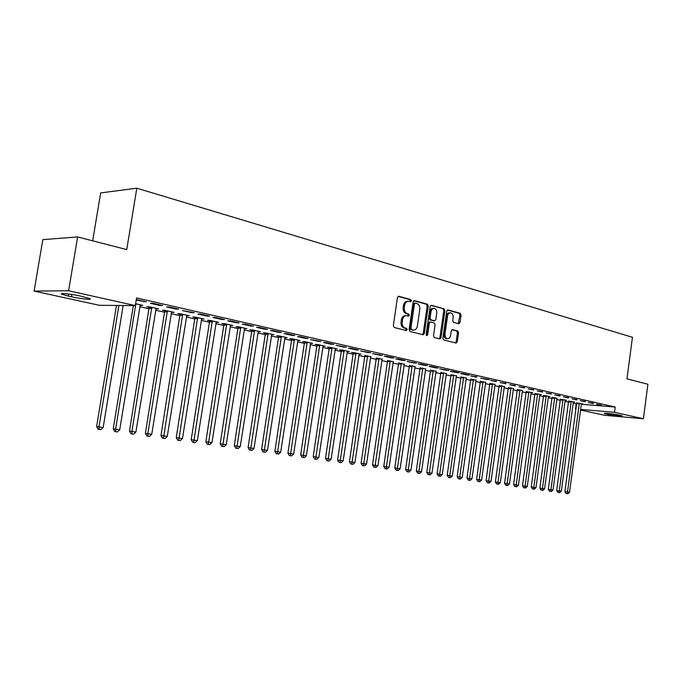 <?xml version="1.0" encoding="UTF-8"?>
<svg xmlns="http://www.w3.org/2000/svg" width="682" height="682" viewBox="0 0 682 682"><rect width="100%" height="100%" fill="white"/><g stroke="black" fill="none" stroke-linecap="round" stroke-linejoin="round"><path stroke-width="1.02" d="M411.408 300.89L410.786 299.594L398.825 296.278L397.461 297.523L393.335 325.655L394.247 327.505L406.276 330.531L407.222 329.645L406.591 328.357L405.048 327.965C402.909 327.113 401.954 325.152 402.167 322.083L402.508 319.747C403.079 317.036 404.383 315.672 406.421 315.647L408.467 316.15L409.319 315.255L408.688 313.967L407.154 313.558C405.023 312.68 404.059 310.702 404.281 307.633L404.622 305.306C405.185 302.629 406.463 301.282 408.475 301.248L410.573 301.776L411.408 300.89M409.942 301.615L410.308 300.89L409.686 299.594L398.118 296.389M405.696 330.386L406.114 329.611L405.492 328.332L403.949 327.94L405.048 327.965M407.819 315.988L408.211 315.237L407.589 313.95L406.054 313.541L407.154 313.558M458.764 323.78L460 322.569L461.066 315.084L460.256 313.311L447.878 309.892L446.744 311.128L442.865 338.161L443.701 339.934L456.122 343.046L457.264 341.801L458.551 332.739L457.733 330.983L452.396 329.594L451.254 330.83L450.606 335.356C450.154 337.564 449.123 338.673 447.52 338.698C445.678 338.187 444.843 336.593 445.005 333.916L447.554 316.141C447.997 313.967 449.003 312.868 450.58 312.842C452.447 313.345 453.3 314.956 453.138 317.659L452.72 320.608L453.539 322.373L458.764 323.78M579.333 403.122L567.492 492.02L569.53 492.302L581.345 404.264L615.207 407.052L136.553 297.949L135.309 305.613L99.35 305.297L34.1 291.095L68.618 290.762L135.309 305.613M615.207 407.052L614.508 412.32L643.407 418.748L604.644 415.295L580.57 410.061M34.1 291.095L42.821 239.638L77.629 236.927L126.741 249.612L136.818 188.198L632.444 337.292L626.971 378.834L647.9 384.247L643.407 418.748M77.629 236.927L68.618 290.762M428.287 306.03L427.418 304.206L414.486 300.617L413.147 301.853L409.106 329.636L409.993 331.461L423.113 334.751L424.315 333.481L428.287 306.03L427.179 306.022L426.318 304.206L413.786 300.736M431.476 305.331L444.067 308.827L444.903 310.617L441.015 337.701L439.839 338.954L434.349 337.581L433.496 335.8L435.09 324.734L434.238 322.944L430.521 321.972L429.336 323.234L427.665 334.802L426.83 335.689L426.148 334.419L430.18 306.55L431.058 305.331M136.818 188.198L100.655 192.912L92.684 240.814M593.28 403.599L588.421 402.499L593.331 403.224M571.243 401.314L559.266 490.878L561.337 491.168L573.289 402.465L573.417 401.996L574.807 402.107L568.643 401.101M576.895 399.891L571.874 398.757L576.946 399.507M556.93 398.314L552.088 397.401M559.982 396.063L554.807 394.887L560.033 395.671M537.621 393.778L525.08 486.13L527.28 486.437L539.803 394.989L539.939 394.503L541.406 394.631L535.012 393.582M542.522 392.107L537.177 390.897L542.582 391.707M522.386 390.598L517.399 389.644M524.501 388.024L518.976 386.771L524.552 387.623M504.279 386.549L499.215 385.577M505.873 383.804L500.162 382.508L505.925 383.395M485.584 382.38L480.426 381.374M486.607 379.448L489.326 379.627L480.708 378.109L486.607 379.448L486.667 379.022M466.249 378.058L461.023 377.035M466.693 374.93L469.404 375.109L463.291 373.719L460.58 373.548L466.693 374.93L466.752 374.503M446.267 373.6L440.956 372.551M446.071 370.266L448.782 370.428L439.745 368.826L446.071 370.266L446.13 369.832M425.594 368.988L420.189 367.905M424.716 365.424L427.426 365.586L420.871 364.103L418.16 363.941L424.716 365.424L424.775 364.989M404.196 364.214L398.706 363.097M402.585 360.411L405.287 360.565L398.493 359.022L395.79 358.877L402.585 360.411L402.644 359.968M382.031 359.269L376.447 358.127M379.635 355.22L382.338 355.356L372.585 353.617L379.635 355.22L379.704 354.759M359.056 354.137L361.093 354.248L354.06 352.671L351.469 352.543L353.37 352.969M355.816 349.823L358.51 349.951L351.187 348.289L348.502 348.17L355.816 349.823L355.893 349.355M335.229 348.826L337.351 348.928L330.054 347.291L327.471 347.172L329.449 347.615M331.094 344.222L333.771 344.342L326.158 342.611L323.49 342.5L331.094 344.222L331.162 343.754M310.506 343.31L312.714 343.413L305.135 341.716L302.569 341.605L304.624 342.066M305.391 338.4L308.059 338.511L300.148 336.712L297.488 336.61L305.391 338.4L305.468 337.922M284.829 337.59L287.122 337.684L279.253 335.919L276.704 335.825L278.836 336.294M278.674 332.347L281.316 332.441L273.081 330.574L270.447 330.489L278.674 332.347L278.75 331.861M258.137 331.64L260.533 331.725L252.349 329.892L249.825 329.807L252.033 330.31M250.857 326.056L253.482 326.132L244.906 324.18L242.289 324.112L250.857 326.056L250.933 325.553M230.38 325.459L232.877 325.536L224.369 323.626L221.863 323.558L224.165 324.069M221.889 319.491L224.489 319.551L215.555 317.522L212.963 317.471L221.889 319.491L221.974 318.98M201.488 319.005L204.097 319.091L195.231 317.104L192.759 317.053L195.154 317.59M191.693 312.654L194.259 312.697L182.375 310.54L191.693 312.654L191.77 312.126M171.404 312.271L174.115 312.373L164.874 310.301L162.435 310.267L164.933 310.83M160.176 305.519L162.708 305.536L152.973 303.328L150.458 303.311L160.176 305.519L160.261 304.982M140.032 305.263L140.526 304.845M135.607 303.746L142.862 305.374L140.441 305.348M573.195 403.181L576.716 403.889M139.75 306.687L149.324 308.818M155.607 310.216L164.908 312.288M171.131 313.669L180.176 315.681M186.331 317.053L195.129 319.014M201.224 320.37L209.783 322.271M215.819 323.618L224.139 325.467M230.124 326.806L238.214 328.605M244.139 329.926L252.008 331.674M257.881 332.987L265.537 334.692M271.351 335.979L278.81 337.641M284.573 338.92L291.819 340.54M297.531 341.81L304.59 343.378M310.25 344.64L317.121 346.175M322.731 347.419L329.423 348.911M334.981 350.147L341.494 351.597M347.002 352.824L353.344 354.231M358.809 355.45L364.981 356.822M370.394 358.033L376.413 359.371M381.784 360.565L387.64 361.869M392.96 363.054L398.672 364.324M403.949 365.501L409.507 366.737M414.741 367.905L420.163 369.107M425.355 370.266L430.632 371.443M435.781 372.585L440.922 373.727M446.028 374.87L451.041 375.987M456.105 377.112L460.989 378.195M466.011 379.32L470.776 380.377M475.763 381.485L480.401 382.517M485.345 383.616L489.864 384.622M494.774 385.722L499.181 386.703M504.049 387.785L508.346 388.74M513.179 389.814L517.365 390.752M522.165 391.818L526.248 392.721M531.005 393.787L534.986 394.673M539.709 395.722L543.588 396.583M548.277 397.632L552.053 398.467M556.708 399.507L560.399 400.325M565.02 401.357L568.609 402.158M136.204 300.089L146.417 301.845L136.289 299.586M155.88 308.801L158.65 308.912L149.213 306.798L146.792 306.772L149.349 307.343M176.101 309.125L178.65 309.151L169.127 306.994L166.587 306.968L176.101 309.125L176.186 308.596M186.604 315.672L189.264 315.766L180.21 313.737L177.755 313.694L180.201 314.24M206.944 316.107L209.527 316.158L200.406 314.087L197.831 314.044L206.944 316.107L207.03 315.587M216.083 322.262L218.632 322.339L209.945 320.395L207.456 320.335L209.809 320.864M236.526 322.808L239.135 322.876L230.38 320.89L227.779 320.83L236.526 322.808L236.603 322.296M244.395 328.579L246.841 328.656L238.495 326.789L235.981 326.712L238.24 327.224M264.906 329.236L267.54 329.321L259.143 327.411L256.509 327.334L264.906 329.236L264.983 328.741M271.607 334.649L273.959 334.734L265.937 332.935L263.397 332.842L265.562 333.327M292.169 335.408L294.82 335.51L286.747 333.677L284.104 333.583L292.169 335.408L292.237 334.922M297.787 340.48L300.037 340.574L292.322 338.843L289.765 338.741L291.853 339.21M318.366 341.341L321.043 341.452L310.617 339.585L318.366 341.341L318.443 340.864M322.987 346.098L325.144 346.2L317.71 344.529L315.135 344.419L317.147 344.862M343.575 347.053L346.26 347.172L336.115 345.356L343.575 347.053L343.643 346.584M347.257 351.511L349.329 351.614L342.168 350.011L339.585 349.883L341.52 350.318M367.837 352.543L370.531 352.679L360.65 350.915L367.837 352.543L367.905 352.083M370.65 356.729L365.015 355.569M391.212 357.837L393.915 357.982L386.992 356.413L384.29 356.268L391.212 357.837L391.28 357.385M393.216 361.758L387.674 360.633M413.744 362.943L416.455 363.097L407.077 361.434L413.744 362.943L413.812 362.5M414.988 366.618L409.541 365.526M435.483 367.862L438.202 368.033L431.757 366.566L429.046 366.405L435.483 367.862L435.551 367.428M436.02 371.315L430.657 370.249M456.471 372.619L459.182 372.79L452.967 371.383L450.248 371.213L456.471 372.619L456.531 372.184M456.343 375.85L451.075 374.81M476.735 377.206L470.725 375.85L476.795 376.788M475.993 380.241L470.81 379.226M496.317 381.639L490.511 380.326L496.377 381.229M495.004 384.486L489.898 383.497M515.26 385.935L509.642 384.657L515.319 385.526M513.41 388.595L508.38 387.623M533.588 390.078L528.149 388.851L533.639 389.678M528.891 391.826L516.197 484.893L518.431 485.209L531.108 393.045L531.235 392.559L532.736 392.687L526.274 391.63M551.32 394.102L546.06 392.909L551.38 393.702M546.222 395.705L533.827 487.34L535.992 487.647L548.371 396.898L548.499 396.421L549.948 396.54L543.622 395.509M568.507 397.99L563.409 396.839L568.558 397.597M563.034 399.473L550.92 489.719L553.017 490.008L565.114 400.641L565.242 400.163L566.648 400.283L560.433 399.268M585.156 401.758L580.212 400.641L585.207 401.374M581.345 404.264L582.837 403.906L576.733 402.909M601.294 405.415L596.503 404.332L601.345 405.04M620.671 415.432L622.189 415.884C623.408 416.557 611.711 415.27 607.236 414.247L604.286 413.48C602.982 412.798 614.797 414.093 619.299 415.125L620.671 415.432M576.017 409.064L575.514 408.961L576.026 409.004M580.663 409.405L614.508 412.32M576.205 403.846L575.514 408.961M68.336 296.099L61.883 294.249C58.618 292.74 71.15 293.951 80.459 296.065L89.913 298.58C93.033 300.071 80.715 298.861 71.508 296.789L68.336 296.099L68.677 294.027M143.902 301.828L143.996 301.291M156.212 308.878L156.297 308.383M171.659 312.33L171.745 311.845M186.791 315.715L186.868 315.229M407.981 301.248L407.376 301.248C405.364 301.274 404.076 302.629 403.522 305.297L404.622 305.306M406.054 313.541C403.915 312.663 402.96 310.694 403.181 307.625L403.522 305.297M405.969 315.638L405.313 315.63C403.284 315.655 401.979 317.019 401.408 319.73L402.508 319.747M403.949 327.94C401.809 327.087 400.846 325.126 401.067 322.057L401.408 319.73M422.516 334.606L423.215 333.447L427.179 306.022M415.389 303.115L414.451 303.976L410.914 328.332L411.527 329.611L413.514 330.079C415.534 330.062 416.83 328.698 417.393 325.996L419.797 309.423C420.018 306.397 419.08 304.436 416.992 303.55L415.389 303.115M415.082 303.106L413.352 303.967L414.451 303.976M412.815 330.062L410.428 329.577L409.805 328.306L413.352 303.967M430.802 305.442L444.067 308.827M439.225 338.809L439.907 337.658L443.794 310.608L442.959 308.81M429.532 321.972L428.236 323.208L426.565 334.768L427.665 334.802M426.335 335.348L426.565 334.768M436.744 313.277C436.906 310.532 436.028 308.895 434.11 308.383C432.49 308.409 431.459 309.517 431.007 311.717L430.086 318.059L430.947 319.867L434.673 320.847L435.832 319.594L436.744 313.277M433.743 308.375L433.002 308.366C431.382 308.392 430.351 309.509 429.899 311.7L431.007 311.717M433.812 320.804L429.839 319.849L428.987 318.042L429.899 311.7M450.239 312.833L449.481 312.825C447.904 312.85 446.889 313.95 446.446 316.124L447.554 316.141M446.701 338.673L446.412 338.656C444.579 338.153 443.735 336.558 443.897 333.882L446.446 316.124M455.491 342.893L456.156 341.759L457.452 332.705L456.633 330.949L451.893 329.713M458.278 323.643L459.966 315.067L459.148 313.302L447.349 310.029M116.511 305.451L96.622 426.574L103.161 427.537L123.152 305.51M118.898 305.468L98.975 426.949L99.129 429.447L98.191 429.293L96.622 426.574M103.161 427.537L100.8 429.677L99.129 429.447M133.348 305.596L113.238 428.884L119.708 429.831L140.27 304.794M135.837 303.797L115.608 429.259L115.735 431.723L114.781 431.57L113.238 428.884M119.708 429.831L117.372 431.953L115.735 431.723M149.247 306.806L129.486 431.143L135.897 432.081L156.118 308.341M151.771 307.369L131.882 431.518L131.984 433.957L131.029 433.803L129.486 431.143M135.897 432.081L133.587 434.178L131.984 433.957M164.839 310.301L145.402 433.351L151.745 434.281L171.634 311.819M167.38 310.864L147.815 433.735L147.892 436.139L146.928 435.986L145.402 433.351M151.745 434.281L149.469 436.352L147.892 436.139M180.116 313.737L160.986 435.517L167.269 436.437L186.834 315.22M182.665 314.291L163.467 438.279L162.495 438.125L160.986 435.517M167.269 436.437L165.01 438.492L163.467 438.279M195.069 317.096L176.254 437.639L182.469 438.552L201.719 318.554M197.635 317.642L178.727 440.376L177.746 440.214L176.254 437.639M182.469 438.552L180.236 440.581L178.727 440.376M209.732 320.395L191.199 439.719L197.354 440.615L216.305 321.819M212.298 320.924L193.671 442.422L192.691 442.268L191.199 439.719M197.354 440.615L195.154 442.627L193.671 442.422M224.088 323.618L205.853 441.748L211.949 442.644L230.593 325.024M226.671 324.146L208.317 444.434L207.328 444.28L205.853 441.748M211.949 442.644L209.766 444.63L208.317 444.434M238.171 326.78L220.209 443.743L226.245 444.63L244.599 328.161M240.763 327.3L222.664 446.403L221.667 446.25L220.209 443.743M226.245 444.63L224.088 446.599L222.664 446.403M251.965 329.883L234.284 445.696L240.26 446.574L258.333 331.23M254.565 330.386L236.731 448.338L235.733 448.176L234.284 445.696M240.26 446.574L238.129 448.526L236.731 448.338M265.503 332.918L248.078 447.614L254.002 448.483L271.803 334.248M268.111 333.421L250.524 450.231L249.518 450.069L248.078 447.614M254.002 448.483L251.888 450.418L250.524 450.231M278.776 335.902L261.607 449.498L267.48 450.35L285.008 337.206M281.385 336.397L264.045 452.081L263.039 451.927L261.607 449.498M267.48 450.35L265.383 452.268L264.045 452.081M291.794 338.826L274.88 451.339L280.694 452.192L297.966 340.105M294.411 339.312L277.31 453.905L276.295 453.743L274.88 451.339M280.694 452.192L278.623 454.084L277.31 453.905M304.564 341.691L287.898 453.146L293.661 453.99L310.677 342.952M307.19 342.176L290.319 455.695L289.304 455.533L287.898 453.146M293.661 453.99L291.606 455.866L290.319 455.695M317.096 344.504L300.668 454.92L306.38 455.755L323.149 345.748M319.73 344.981L303.089 457.443L302.066 457.281L300.668 454.92M306.38 455.755L304.351 457.613L303.089 457.443M329.397 347.266L313.209 456.667L318.861 457.494L335.391 348.493M332.032 347.735L315.613 459.165L314.59 459.003L313.209 456.667M318.861 457.494L316.849 459.336L315.613 459.165M341.469 349.977L325.51 458.372L331.12 459.191L347.411 351.179M344.112 350.446L327.906 460.853L326.883 460.691L325.51 458.372M331.12 459.191L329.125 461.015L327.906 460.853M353.327 352.637L337.581 460.052L343.148 460.862L359.209 353.822M355.97 353.097L339.977 462.507L338.945 462.345L337.581 460.052M343.148 460.862L341.171 462.669L339.977 462.507M364.964 355.245L349.44 461.697L354.955 462.498L370.795 356.422M367.615 355.706L351.827 464.135L350.795 463.973L349.44 461.697M354.955 462.498L353.003 464.297L351.827 464.135M376.396 357.811L361.085 463.317L366.549 464.11L382.167 358.971M379.047 358.263L363.463 465.729L362.432 465.567L361.085 463.317M366.549 464.11L364.614 465.891L363.463 465.729M387.632 360.335L372.525 464.902L377.939 465.695L393.344 361.469M390.275 360.787L374.887 467.298L373.855 467.136L372.525 464.902M377.939 465.695L376.021 467.46L374.887 467.298M398.663 362.807L383.761 466.462L389.132 467.247L404.324 363.932M401.314 363.25L386.114 468.841L385.083 468.679L383.761 466.462M389.132 467.247L387.231 468.994L386.114 468.841M409.498 365.237L394.793 467.997L400.121 468.773L415.116 366.345M412.15 365.68L397.146 470.358L396.106 470.196L394.793 467.997M400.121 468.773L398.237 470.503L397.146 470.358M420.155 367.624L405.645 469.506L410.922 470.273L425.721 368.723M422.806 368.067L407.981 471.842L406.941 471.68L405.645 469.506M410.922 470.273L409.055 471.995L407.981 471.842M430.623 369.976L416.301 470.981L421.536 471.748L436.139 371.051M433.275 370.411L418.637 473.308L417.597 473.146L416.301 470.981M421.536 471.748L419.686 473.453L418.637 473.308M440.922 372.287L426.779 472.438L431.97 473.197L446.386 373.344M443.573 372.722L429.106 474.74L428.066 474.578L426.779 472.438M431.97 473.197L430.137 474.885L429.106 474.74M451.041 374.554L437.077 473.871L442.226 474.621L456.454 375.603M453.692 374.981L439.396 476.155L438.356 475.993L437.077 473.871M442.226 474.621L440.41 476.292L439.396 476.155M460.989 376.779L447.204 475.277L452.311 476.019L466.36 377.819M463.641 377.214L449.515 477.545L448.466 477.383L447.204 475.277M452.311 476.019L450.512 477.681L449.515 477.545M470.776 378.979L457.162 476.658L462.234 477.4L476.096 380.002M473.427 379.405L459.463 478.909L458.423 478.747L457.162 476.658M462.234 477.4L460.444 479.045L459.463 478.909M480.401 381.136L466.957 478.022L471.987 478.755L485.678 382.15M483.052 381.562L469.557 478.414L469.242 480.256L468.202 480.094L466.957 478.022M471.987 478.755L470.213 480.384L469.242 480.256M489.872 383.258L476.59 479.361L481.577 480.085L495.106 384.256M492.515 383.676L479.19 479.753L478.866 481.577L477.826 481.415L476.59 479.361M481.577 480.085L479.821 481.705L478.866 481.577M499.181 385.347L486.07 480.674L491.014 481.398L504.373 386.336M501.833 385.765L488.67 481.074L488.338 482.873L487.298 482.711L486.07 480.674M491.014 481.398L489.275 483.001L488.338 482.873M508.354 387.402L495.388 481.969L500.298 482.686L513.503 388.382M510.997 387.819L497.996 482.37L497.655 484.152L496.615 483.99L495.388 481.969M500.298 482.686L498.576 484.28L497.655 484.152M517.374 389.422L504.569 483.248L509.437 483.956L522.48 390.385M520.016 389.84L507.169 483.64L506.82 485.413L505.78 485.252L504.569 483.248M509.437 483.956L507.732 485.533L506.82 485.413M526.248 391.417L513.597 484.501L516.197 484.893L515.839 486.65L514.799 486.488L513.597 484.501M518.431 485.209L516.734 486.778L515.839 486.65M534.995 393.369L522.489 485.737L525.08 486.13L524.722 487.869L523.682 487.707L522.489 485.737M527.28 486.437L525.6 487.988L524.722 487.869M543.597 395.304L531.235 486.948L533.827 487.34L533.46 489.071L532.42 488.909L531.235 486.948M535.992 487.647L534.33 489.19L533.46 489.071M552.07 397.197L539.846 488.142L544.577 488.832L557.006 398.126M554.696 397.606L542.437 488.542L542.062 490.247L541.031 490.094L539.846 488.142M544.577 488.832L542.915 490.367L542.062 490.247M560.408 399.072L548.328 489.326L550.92 489.719L550.536 491.415L549.504 491.253L548.328 489.326M553.017 490.008L551.38 491.526L550.536 491.415M568.626 400.914L556.683 490.486L559.266 490.878L558.882 492.557L557.842 492.404L556.683 490.486M561.337 491.168L559.709 492.677L558.882 492.557M576.716 402.721L564.909 491.628L567.492 492.02L567.1 493.691L566.06 493.529L564.909 491.628M569.53 492.302L567.91 493.802L567.1 493.691M409.686 299.594L410.786 299.594M405.492 328.332L406.591 328.357M407.589 313.95L408.688 313.967M403.181 307.625L404.281 307.633M401.067 322.057L402.167 322.083M398.365 296.278L398.825 296.278M423.215 333.447L424.315 333.481M414.042 300.617L414.486 300.617M426.318 304.206L427.418 304.206M409.805 328.306L410.914 328.332M410.428 329.577L411.527 329.611M412.039 329.986L413.139 330.02M443.794 310.608L444.903 310.617M439.907 337.658L441.015 337.701M428.236 323.208L429.336 323.234M428.987 318.042L430.086 318.059M429.839 319.849L430.947 319.867M433.445 320.796L434.545 320.821M443.897 333.882L445.005 333.916M456.633 330.949L457.733 330.983M457.452 332.705L458.551 332.739M456.156 341.759L457.264 341.801M459.148 313.302L460.256 313.311M459.966 315.067L461.066 315.084M458.901 322.543L460 322.569M71.508 296.789L71.891 294.479M607.236 414.247L607.347 413.428M605.855 413.948L605.94 413.335M135.445 304.794L135.889 304.794M149.392 307.625L151.822 307.659M149.401 308.324L151.83 308.358M164.984 311.111L167.431 311.145M164.984 311.802L167.431 311.836M180.253 314.521L182.716 314.564M180.253 315.203L182.716 315.255M195.205 317.863L197.678 317.914M195.205 318.537L197.686 318.596M209.851 321.137L212.349 321.196M209.851 321.802L212.349 321.87M224.208 324.342L226.722 324.41M224.216 325.007L226.722 325.075M238.282 327.488L240.806 327.565M238.282 328.144L240.806 328.221M252.076 330.574L254.608 330.659M252.084 331.222L254.616 331.307M265.605 333.592L268.154 333.686M265.605 334.231L268.154 334.325M278.878 336.558L281.427 336.652M278.878 337.189L281.427 337.292M291.887 339.466L294.454 339.568M291.887 340.096L294.454 340.199M304.658 342.321L307.224 342.432M304.658 342.944L307.224 343.055M317.19 345.118L319.764 345.237M317.19 345.731L319.764 345.851M329.483 347.863L332.066 347.99M329.483 348.476L332.066 348.604M341.554 350.565L344.146 350.693M341.554 351.17L344.146 351.298M353.412 353.208L356.004 353.344M353.404 353.813L356.004 353.949M365.049 355.808L367.649 355.953M365.049 356.405L367.641 356.55M376.473 358.365L379.081 358.51M376.473 358.954L379.081 359.099M387.7 360.872L390.309 361.017M387.7 361.46L390.309 361.605M398.731 363.336L401.348 363.489M398.731 363.915L401.34 364.069M409.575 365.757L412.184 365.919M409.567 366.328L412.184 366.49M420.223 368.135L422.84 368.297M420.223 368.706L422.831 368.868M430.692 370.479L433.309 370.641M430.692 371.042L433.3 371.204M440.981 372.773L443.598 372.943M440.981 373.335L443.598 373.506M451.1 375.032L453.718 375.211M451.1 375.594L453.718 375.765M461.049 377.257L463.666 377.436M461.049 377.811L463.666 377.99M470.836 379.448L473.453 379.627M470.827 379.993L473.444 380.172M480.46 381.596L483.078 381.775M480.452 382.133L483.069 382.321M489.923 383.71L492.54 383.898M489.923 384.247L492.54 384.435M499.241 385.79L501.858 385.978M499.233 386.327L501.85 386.515M508.405 387.836L511.023 388.032M508.397 388.365L511.014 388.561M517.425 389.857L520.034 390.053M517.416 390.377L520.034 390.573M526.299 391.835L528.917 392.039M526.291 392.355L528.908 392.559M535.038 393.787L537.646 393.991M535.029 394.307L537.646 394.503M543.639 395.713L546.248 395.918M543.639 396.225L546.239 396.43M552.113 397.606L554.713 397.811M552.105 398.109L554.713 398.314M560.451 399.464L563.051 399.678M560.451 399.967L563.051 400.181M568.669 401.306L571.269 401.51M568.66 401.8L571.26 402.013M576.759 403.113L579.35 403.326M576.75 403.608L579.35 403.821M414.187 303.089L415.185 303.089M412.414 330.054L413.514 330.079M429.413 321.947L430.393 321.972M433.564 320.821L434.673 320.847M446.412 338.656L447.52 338.698M61.883 294.249L61.985 293.618"/></g></svg>
